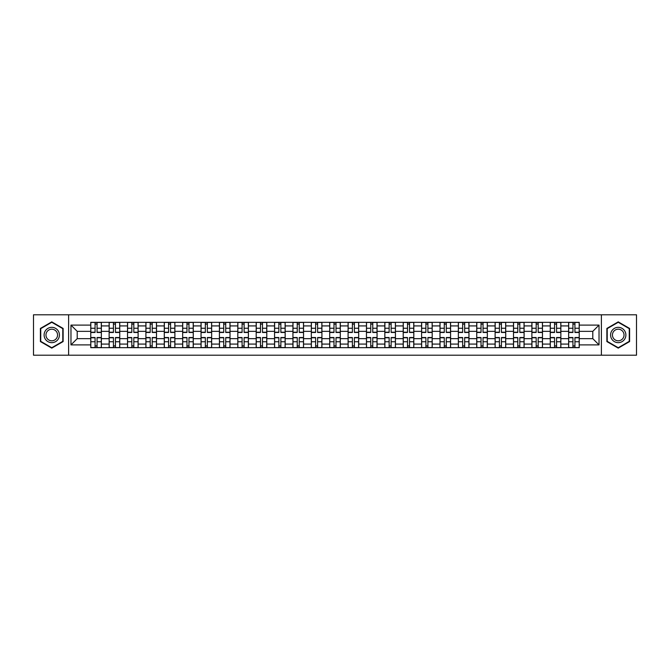 <?xml version="1.0" encoding="UTF-8"?>
<svg xmlns="http://www.w3.org/2000/svg" width="670" height="670" viewBox="0 0 670 670"><rect width="100%" height="100%" fill="white"/><g stroke="black" fill="none" stroke-linecap="round" stroke-linejoin="round"><path stroke-width="1" d="M601.392 355.209L636.5 355.209L636.5 314.791L33.5 314.791L33.5 355.209L601.392 355.209L601.392 314.791M109.143 347.663L109.143 325.93L101.363 325.93L101.363 347.663M101.363 325.93L101.363 322.337M109.143 325.93L109.143 322.337M119.746 322.337L119.746 347.663M127.518 347.663L127.518 322.337M138.12 322.337L138.12 347.663M145.901 347.663L145.901 322.337M156.504 322.337L156.504 347.663M164.276 347.663L164.276 322.337M174.887 322.337L174.887 347.663M182.659 347.663L182.659 322.337M193.261 322.337L193.261 347.663M201.042 347.663L201.042 322.337M211.645 322.337L211.645 347.663M219.417 347.663L219.417 322.337M230.019 322.337L230.019 347.663M237.8 347.663L237.8 322.337M248.403 322.337L248.403 347.663M256.183 347.663L256.183 322.337M266.786 322.337L266.786 347.663M274.558 347.663L274.558 322.337M285.16 322.337L285.16 347.663M292.941 347.663L292.941 322.337M303.543 322.337L303.543 347.663M311.316 347.663L311.316 322.337M321.918 322.337L321.918 347.663M329.699 347.663L329.699 322.337M340.301 322.337L340.301 347.663M348.082 347.663L348.082 322.337M358.685 322.337L358.685 347.663M366.457 347.663L366.457 322.337M377.059 322.337L377.059 347.663M384.84 347.663L384.84 322.337M395.442 322.337L395.442 347.663M403.214 347.663L403.214 322.337M413.817 322.337L413.817 347.663M421.597 347.663L421.597 322.337M432.2 322.337L432.2 347.663M439.981 347.663L439.981 322.337M450.583 322.337L450.583 347.663M458.355 347.663L458.355 322.337M468.958 322.337L468.958 347.663M476.739 347.663L476.739 322.337M487.341 322.337L487.341 347.663M495.113 347.663L495.113 322.337M505.724 322.337L505.724 347.663M513.496 347.663L513.496 322.337M524.099 322.337L524.099 347.663M531.88 347.663L531.88 322.337M542.482 322.337L542.482 347.663M550.254 347.663L550.254 322.337M560.857 322.337L560.857 347.663M568.637 347.663L568.637 322.337M568.637 338.651L560.857 338.651M550.254 338.651L542.482 338.651M531.88 338.651L524.099 338.651M513.496 338.651L505.724 338.651M495.113 338.651L487.341 338.651M476.739 338.651L468.958 338.651M458.355 338.651L450.583 338.651M439.981 338.651L432.2 338.651M421.597 338.651L413.817 338.651M403.214 338.651L395.442 338.651M384.84 338.651L377.059 338.651M366.457 338.651L358.685 338.651M348.082 338.651L340.301 338.651M329.699 338.651L321.918 338.651M311.316 338.651L303.543 338.651M292.941 338.651L285.16 338.651M274.558 338.651L266.786 338.651M256.183 338.651L248.403 338.651M237.8 338.651L230.019 338.651M219.417 338.651L211.645 338.651M201.042 338.651L193.261 338.651M182.659 338.651L174.887 338.651M164.276 338.651L156.504 338.651M145.901 338.651L138.12 338.651M127.518 338.651L119.746 338.651M109.143 338.651L101.363 338.651M568.637 331.349L560.857 331.349M550.254 331.349L542.482 331.349M531.88 331.349L524.099 331.349M513.496 331.349L505.724 331.349M495.113 331.349L487.341 331.349M476.739 331.349L468.958 331.349M458.355 331.349L450.583 331.349M439.981 331.349L432.2 331.349M421.597 331.349L413.817 331.349M403.214 331.349L395.442 331.349M384.84 331.349L377.059 331.349M366.457 331.349L358.685 331.349M348.082 331.349L340.301 331.349M329.699 331.349L321.918 331.349M311.316 331.349L303.543 331.349M292.941 331.349L285.16 331.349M274.558 331.349L266.786 331.349M256.183 331.349L248.403 331.349M237.8 331.349L230.019 331.349M219.417 331.349L211.645 331.349M201.042 331.349L193.261 331.349M182.659 331.349L174.887 331.349M164.276 331.349L156.504 331.349M145.901 331.349L138.12 331.349M127.518 331.349L119.746 331.349M109.143 331.349L101.363 331.349M77.209 338.651L90.76 338.651L90.76 331.349L77.209 331.349L77.209 338.651L70.97 344.899L70.97 325.101L90.76 325.101L90.76 331.349M579.24 331.349L579.24 338.651L592.791 338.651L592.791 331.349L579.24 331.349L579.24 322.337L90.76 322.337L90.76 325.101M579.24 325.101L599.03 325.101L599.03 344.899L579.24 344.899L579.24 338.651M90.76 338.651L90.76 347.663L579.24 347.663L579.24 344.899M90.76 344.899L70.97 344.899M68.608 355.209L68.608 314.791M63.131 328.434L51.766 321.868L40.393 328.434L40.393 341.566L51.766 348.132L63.131 341.566L63.131 328.434M629.607 328.434L618.234 321.868L606.869 328.434L606.869 341.566L618.234 348.132L629.607 341.566L629.607 328.434M97.066 345.896L95.065 345.896M95.065 324.104L97.066 324.104M115.441 345.896L113.439 345.896M113.439 324.104L115.441 324.104M133.824 345.896L131.823 345.896M131.823 324.104L133.824 324.104M152.207 345.896L150.197 345.896M150.197 324.104L152.207 324.104M170.582 345.896L168.58 345.896M168.58 324.104L170.582 324.104M188.965 345.896L186.964 345.896M186.964 324.104L188.965 324.104M207.34 345.896L205.338 345.896M205.338 324.104L207.34 324.104M225.723 345.896L223.721 345.896M223.721 324.104L225.723 324.104M244.106 345.896L242.096 345.896M242.096 324.104L244.106 324.104M262.481 345.896L260.479 345.896M260.479 324.104L262.481 324.104M280.864 345.896L278.862 345.896M278.862 324.104L280.864 324.104M299.239 345.896L297.237 345.896M297.237 324.104L299.239 324.104M317.622 345.896L315.62 345.896M315.62 324.104L317.622 324.104M336.005 345.896L333.995 345.896M333.995 324.104L336.005 324.104M354.38 345.896L352.378 345.896M352.378 324.104L354.38 324.104M372.763 345.896L370.761 345.896M370.761 324.104L372.763 324.104M391.138 345.896L389.136 345.896M389.136 324.104L391.138 324.104M409.521 345.896L407.519 345.896M407.519 324.104L409.521 324.104M427.904 345.896L425.894 345.896M425.894 324.104L427.904 324.104M446.279 345.896L444.277 345.896M444.277 324.104L446.279 324.104M464.662 345.896L462.66 345.896M462.66 324.104L464.662 324.104M483.036 345.896L481.035 345.896M481.035 324.104L483.036 324.104M501.42 345.896L499.418 345.896M499.418 324.104L501.42 324.104M519.803 345.896L517.793 345.896M517.793 324.104L519.803 324.104M538.178 345.896L536.176 345.896M536.176 324.104L538.178 324.104M556.561 345.896L554.559 345.896M554.559 324.104L556.561 324.104M574.935 345.896L572.934 345.896M572.934 324.104L574.935 324.104M70.97 325.101L77.209 331.349M592.791 338.651L599.03 344.899M592.791 331.349L599.03 325.101M97.066 332.471L97.066 322.454L101.304 322.454L101.304 332.471L97.066 332.471M95.065 323.987L97.066 323.987M95.065 322.454L90.819 322.454L90.819 332.471L95.065 332.471L95.065 322.454L97.066 322.454M95.065 337.529L95.065 347.546L90.819 347.546L90.819 337.529L95.065 337.529M97.066 346.013L95.065 346.013M97.066 347.546L101.304 347.546L101.304 337.529L97.066 337.529L97.066 347.546L95.065 347.546M115.441 332.471L115.441 322.454L119.687 322.454L119.687 332.471L115.441 332.471M113.439 323.987L115.441 323.987M113.439 322.454L109.202 322.454L109.202 332.471L113.439 332.471L113.439 322.454L115.441 322.454M133.824 332.471L133.824 322.454L138.062 322.454L138.062 332.471L133.824 332.471M131.823 323.987L133.824 323.987M131.823 322.454L127.576 322.454L127.576 332.471L131.823 332.471L131.823 322.454L133.824 322.454M45.133 338.827A7.655 7.655 0 0 0 55.593 341.633A7.655 7.655 0 0 0 58.391 331.173A7.655 7.655 0 0 0 47.93 328.367A7.655 7.655 0 0 0 45.133 338.827M46.741 337.898A5.795 5.795 0 0 0 54.664 340.025A5.795 5.795 0 0 0 56.782 332.102A5.795 5.795 0 0 0 48.86 329.975A5.795 5.795 0 0 0 46.741 337.898M51.766 322.278L62.779 328.643L62.779 341.357L51.766 347.722L40.744 341.357L40.744 328.643L51.766 322.278M611.61 338.827A7.655 7.655 0 0 0 622.07 341.633A7.655 7.655 0 0 0 624.867 331.173A7.655 7.655 0 0 0 614.407 328.367A7.655 7.655 0 0 0 611.61 338.827M613.218 337.898A5.795 5.795 0 0 0 621.14 340.025A5.795 5.795 0 0 0 623.259 332.102A5.795 5.795 0 0 0 615.336 329.975A5.795 5.795 0 0 0 613.218 337.898M618.234 322.278L629.256 328.643L629.256 341.357L618.234 347.722L607.221 341.357L607.221 328.643L618.234 322.278M113.439 337.529L113.439 347.546L109.202 347.546L109.202 337.529L113.439 337.529M115.441 346.013L113.439 346.013M115.441 347.546L119.687 347.546L119.687 337.529L115.441 337.529L115.441 347.546L113.439 347.546M131.823 337.529L131.823 347.546L127.576 347.546L127.576 337.529L131.823 337.529M133.824 346.013L131.823 346.013M133.824 347.546L138.062 347.546L138.062 337.529L133.824 337.529L133.824 347.546L131.823 347.546M152.207 332.471L152.207 322.454L156.445 322.454L156.445 332.471L152.207 332.471M150.197 323.987L152.207 323.987M150.197 322.454L145.959 322.454L145.959 332.471L150.197 332.471L150.197 322.454L152.207 322.454M170.582 332.471L170.582 322.454L174.828 322.454L174.828 332.471L170.582 332.471M168.58 323.987L170.582 323.987M168.58 322.454L164.343 322.454L164.343 332.471L168.58 332.471L168.58 322.454L170.582 322.454M188.965 332.471L188.965 322.454L193.203 322.454L193.203 332.471L188.965 332.471M186.964 323.987L188.965 323.987M186.964 322.454L182.717 322.454L182.717 332.471L186.964 332.471L186.964 322.454L188.965 322.454M150.197 337.529L150.197 347.546L145.959 347.546L145.959 337.529L150.197 337.529M152.207 346.013L150.197 346.013M152.207 347.546L156.445 347.546L156.445 337.529L152.207 337.529L152.207 347.546L150.197 347.546M168.58 337.529L168.58 347.546L164.343 347.546L164.343 337.529L168.58 337.529M170.582 346.013L168.58 346.013M170.582 347.546L174.828 347.546L174.828 337.529L170.582 337.529L170.582 347.546L168.58 347.546M186.964 337.529L186.964 347.546L182.717 347.546L182.717 337.529L186.964 337.529M188.965 346.013L186.964 346.013M188.965 347.546L193.203 347.546L193.203 337.529L188.965 337.529L188.965 347.546L186.964 347.546M207.34 332.471L207.34 322.454L211.586 322.454L211.586 332.471L207.34 332.471M205.338 323.987L207.34 323.987M205.338 322.454L201.101 322.454L201.101 332.471L205.338 332.471L205.338 322.454L207.34 322.454M205.338 337.529L205.338 347.546L201.101 347.546L201.101 337.529L205.338 337.529M207.34 346.013L205.338 346.013M207.34 347.546L211.586 347.546L211.586 337.529L207.34 337.529L207.34 347.546L205.338 347.546M225.723 332.471L225.723 322.454L229.961 322.454L229.961 332.471L225.723 332.471M223.721 323.987L225.723 323.987M223.721 322.454L219.475 322.454L219.475 332.471L223.721 332.471L223.721 322.454L225.723 322.454M223.721 337.529L223.721 347.546L219.475 347.546L219.475 337.529L223.721 337.529M225.723 346.013L223.721 346.013M225.723 347.546L229.961 347.546L229.961 337.529L225.723 337.529L225.723 347.546L223.721 347.546M244.106 332.471L244.106 322.454L248.344 322.454L248.344 332.471L244.106 332.471M242.096 323.987L244.106 323.987M242.096 322.454L237.858 322.454L237.858 332.471L242.096 332.471L242.096 322.454L244.106 322.454M242.096 337.529L242.096 347.546L237.858 347.546L237.858 337.529L242.096 337.529M244.106 346.013L242.096 346.013M244.106 347.546L248.344 347.546L248.344 337.529L244.106 337.529L244.106 347.546L242.096 347.546M262.481 332.471L262.481 322.454L266.727 322.454L266.727 332.471L262.481 332.471M260.479 323.987L262.481 323.987M260.479 322.454L256.241 322.454L256.241 332.471L260.479 332.471L260.479 322.454L262.481 322.454M260.479 337.529L260.479 347.546L256.241 347.546L256.241 337.529L260.479 337.529M262.481 346.013L260.479 346.013M262.481 347.546L266.727 347.546L266.727 337.529L262.481 337.529L262.481 347.546L260.479 347.546M280.864 332.471L280.864 322.454L285.102 322.454L285.102 332.471L280.864 332.471M278.862 323.987L280.864 323.987M278.862 322.454L274.616 322.454L274.616 332.471L278.862 332.471L278.862 322.454L280.864 322.454M299.239 332.471L299.239 322.454L303.485 322.454L303.485 332.471L299.239 332.471M297.237 323.987L299.239 323.987M297.237 322.454L292.999 322.454L292.999 332.471L297.237 332.471L297.237 322.454L299.239 322.454M317.622 332.471L317.622 322.454L321.86 322.454L321.86 332.471L317.622 332.471M315.62 323.987L317.622 323.987M315.62 322.454L311.374 322.454L311.374 332.471L315.62 332.471L315.62 322.454L317.622 322.454M336.005 332.471L336.005 322.454L340.243 322.454L340.243 332.471L336.005 332.471M333.995 323.987L336.005 323.987M333.995 322.454L329.757 322.454L329.757 332.471L333.995 332.471L333.995 322.454L336.005 322.454M354.38 332.471L354.38 322.454L358.626 322.454L358.626 332.471L354.38 332.471M352.378 323.987L354.38 323.987M352.378 322.454L348.14 322.454L348.14 332.471L352.378 332.471L352.378 322.454L354.38 322.454M372.763 332.471L372.763 322.454L377.001 322.454L377.001 332.471L372.763 332.471M370.761 323.987L372.763 323.987M370.761 322.454L366.515 322.454L366.515 332.471L370.761 332.471L370.761 322.454L372.763 322.454M278.862 337.529L278.862 347.546L274.616 347.546L274.616 337.529L278.862 337.529M280.864 346.013L278.862 346.013M280.864 347.546L285.102 347.546L285.102 337.529L280.864 337.529L280.864 347.546L278.862 347.546M297.237 337.529L297.237 347.546L292.999 347.546L292.999 337.529L297.237 337.529M299.239 346.013L297.237 346.013M299.239 347.546L303.485 347.546L303.485 337.529L299.239 337.529L299.239 347.546L297.237 347.546M315.62 337.529L315.62 347.546L311.374 347.546L311.374 337.529L315.62 337.529M317.622 346.013L315.62 346.013M317.622 347.546L321.86 347.546L321.86 337.529L317.622 337.529L317.622 347.546L315.62 347.546M333.995 337.529L333.995 347.546L329.757 347.546L329.757 337.529L333.995 337.529M336.005 346.013L333.995 346.013M336.005 347.546L340.243 347.546L340.243 337.529L336.005 337.529L336.005 347.546L333.995 347.546M352.378 337.529L352.378 347.546L348.14 347.546L348.14 337.529L352.378 337.529M354.38 346.013L352.378 346.013M354.38 347.546L358.626 347.546L358.626 337.529L354.38 337.529L354.38 347.546L352.378 347.546M370.761 337.529L370.761 347.546L366.515 347.546L366.515 337.529L370.761 337.529M372.763 346.013L370.761 346.013M372.763 347.546L377.001 347.546L377.001 337.529L372.763 337.529L372.763 347.546L370.761 347.546M391.138 332.471L391.138 322.454L395.384 322.454L395.384 332.471L391.138 332.471M389.136 323.987L391.138 323.987M389.136 322.454L384.898 322.454L384.898 332.471L389.136 332.471L389.136 322.454L391.138 322.454M389.136 337.529L389.136 347.546L384.898 347.546L384.898 337.529L389.136 337.529M391.138 346.013L389.136 346.013M391.138 347.546L395.384 347.546L395.384 337.529L391.138 337.529L391.138 347.546L389.136 347.546M409.521 332.471L409.521 322.454L413.759 322.454L413.759 332.471L409.521 332.471M407.519 323.987L409.521 323.987M407.519 322.454L403.273 322.454L403.273 332.471L407.519 332.471L407.519 322.454L409.521 322.454M407.519 337.529L407.519 347.546L403.273 347.546L403.273 337.529L407.519 337.529M409.521 346.013L407.519 346.013M409.521 347.546L413.759 347.546L413.759 337.529L409.521 337.529L409.521 347.546L407.519 347.546M427.904 332.471L427.904 322.454L432.142 322.454L432.142 332.471L427.904 332.471M425.894 323.987L427.904 323.987M425.894 322.454L421.656 322.454L421.656 332.471L425.894 332.471L425.894 322.454L427.904 322.454M425.894 337.529L425.894 347.546L421.656 347.546L421.656 337.529L425.894 337.529M427.904 346.013L425.894 346.013M427.904 347.546L432.142 347.546L432.142 337.529L427.904 337.529L427.904 347.546L425.894 347.546M446.279 332.471L446.279 322.454L450.525 322.454L450.525 332.471L446.279 332.471M444.277 323.987L446.279 323.987M444.277 322.454L440.039 322.454L440.039 332.471L444.277 332.471L444.277 322.454L446.279 322.454M444.277 337.529L444.277 347.546L440.039 347.546L440.039 337.529L444.277 337.529M446.279 346.013L444.277 346.013M446.279 347.546L450.525 347.546L450.525 337.529L446.279 337.529L446.279 347.546L444.277 347.546M464.662 332.471L464.662 322.454L468.899 322.454L468.899 332.471L464.662 332.471M462.66 323.987L464.662 323.987M462.66 322.454L458.414 322.454L458.414 332.471L462.66 332.471L462.66 322.454L464.662 322.454M462.66 337.529L462.66 347.546L458.414 347.546L458.414 337.529L462.66 337.529M464.662 346.013L462.66 346.013M464.662 347.546L468.899 347.546L468.899 337.529L464.662 337.529L464.662 347.546L462.66 347.546M483.036 332.471L483.036 322.454L487.283 322.454L487.283 332.471L483.036 332.471M481.035 323.987L483.036 323.987M481.035 322.454L476.797 322.454L476.797 332.471L481.035 332.471L481.035 322.454L483.036 322.454M481.035 337.529L481.035 347.546L476.797 347.546L476.797 337.529L481.035 337.529M483.036 346.013L481.035 346.013M483.036 347.546L487.283 347.546L487.283 337.529L483.036 337.529L483.036 347.546L481.035 347.546M501.42 332.471L501.42 322.454L505.657 322.454L505.657 332.471L501.42 332.471M499.418 323.987L501.42 323.987M499.418 322.454L495.172 322.454L495.172 332.471L499.418 332.471L499.418 322.454L501.42 322.454M499.418 337.529L499.418 347.546L495.172 347.546L495.172 337.529L499.418 337.529M501.42 346.013L499.418 346.013M501.42 347.546L505.657 347.546L505.657 337.529L501.42 337.529L501.42 347.546L499.418 347.546M519.803 332.471L519.803 322.454L524.041 322.454L524.041 332.471L519.803 332.471M517.793 323.987L519.803 323.987M517.793 322.454L513.555 322.454L513.555 332.471L517.793 332.471L517.793 322.454L519.803 322.454M517.793 337.529L517.793 347.546L513.555 347.546L513.555 337.529L517.793 337.529M519.803 346.013L517.793 346.013M519.803 347.546L524.041 347.546L524.041 337.529L519.803 337.529L519.803 347.546L517.793 347.546M538.178 332.471L538.178 322.454L542.424 322.454L542.424 332.471L538.178 332.471M536.176 323.987L538.178 323.987M536.176 322.454L531.938 322.454L531.938 332.471L536.176 332.471L536.176 322.454L538.178 322.454M536.176 337.529L536.176 347.546L531.938 347.546L531.938 337.529L536.176 337.529M538.178 346.013L536.176 346.013M538.178 347.546L542.424 347.546L542.424 337.529L538.178 337.529L538.178 347.546L536.176 347.546M556.561 332.471L556.561 322.454L560.798 322.454L560.798 332.471L556.561 332.471M554.559 323.987L556.561 323.987M554.559 322.454L550.313 322.454L550.313 332.471L554.559 332.471L554.559 322.454L556.561 322.454M554.559 337.529L554.559 347.546L550.313 347.546L550.313 337.529L554.559 337.529M556.561 346.013L554.559 346.013M556.561 347.546L560.798 347.546L560.798 337.529L556.561 337.529L556.561 347.546L554.559 347.546M574.935 332.471L574.935 322.454L579.181 322.454L579.181 332.471L574.935 332.471M572.934 323.987L574.935 323.987M572.934 322.454L568.696 322.454L568.696 332.471L572.934 332.471L572.934 322.454L574.935 322.454M572.934 337.529L572.934 347.546L568.696 347.546L568.696 337.529L572.934 337.529M574.935 346.013L572.934 346.013M574.935 347.546L579.181 347.546L579.181 337.529L574.935 337.529L574.935 347.546L572.934 347.546M550.254 325.93L542.482 325.93M531.88 325.93L524.099 325.93M513.496 325.93L505.724 325.93M495.113 325.93L487.341 325.93M476.739 325.93L468.958 325.93M458.355 325.93L450.583 325.93M439.981 325.93L432.2 325.93M421.597 325.93L413.817 325.93M403.214 325.93L395.442 325.93M384.84 325.93L377.059 325.93M366.457 325.93L358.685 325.93M348.082 325.93L340.301 325.93M329.699 325.93L321.918 325.93M311.316 325.93L303.543 325.93M292.941 325.93L285.16 325.93M274.558 325.93L266.786 325.93M256.183 325.93L248.403 325.93M237.8 325.93L230.019 325.93M219.417 325.93L211.645 325.93M201.042 325.93L193.261 325.93M182.659 325.93L174.887 325.93M164.276 325.93L156.504 325.93M145.901 325.93L138.12 325.93M127.518 325.93L119.746 325.93M568.637 325.93L560.857 325.93M550.254 344.07L542.482 344.07M531.88 344.07L524.099 344.07M513.496 344.07L505.724 344.07M495.113 344.07L487.341 344.07M476.739 344.07L468.958 344.07M458.355 344.07L450.583 344.07M439.981 344.07L432.2 344.07M421.597 344.07L413.817 344.07M403.214 344.07L395.442 344.07M384.84 344.07L377.059 344.07M366.457 344.07L358.685 344.07M348.082 344.07L340.301 344.07M329.699 344.07L321.918 344.07M311.316 344.07L303.543 344.07M292.941 344.07L285.16 344.07M274.558 344.07L266.786 344.07M256.183 344.07L248.403 344.07M237.8 344.07L230.019 344.07M219.417 344.07L211.645 344.07M201.042 344.07L193.261 344.07M182.659 344.07L174.887 344.07M164.276 344.07L156.504 344.07M145.901 344.07L138.12 344.07M127.518 344.07L119.746 344.07M109.143 344.07L101.363 344.07M568.637 344.07L560.857 344.07M97.066 332.22L101.304 332.22M97.066 328.241L101.304 328.241M90.819 332.22L95.065 332.22M90.819 328.241L95.065 328.241M95.065 337.781L90.819 337.781M95.065 341.759L90.819 341.759M101.304 337.781L97.066 337.781M101.304 341.759L97.066 341.759M115.441 332.22L119.687 332.22M115.441 328.241L119.687 328.241M109.202 332.22L113.439 332.22M109.202 328.241L113.439 328.241M133.824 332.22L138.062 332.22M133.824 328.241L138.062 328.241M127.576 332.22L131.823 332.22M127.576 328.241L131.823 328.241M113.439 337.781L109.202 337.781M113.439 341.759L109.202 341.759M119.687 337.781L115.441 337.781M119.687 341.759L115.441 341.759M131.823 337.781L127.576 337.781M131.823 341.759L127.576 341.759M138.062 337.781L133.824 337.781M138.062 341.759L133.824 341.759M152.207 332.22L156.445 332.22M152.207 328.241L156.445 328.241M145.959 332.22L150.197 332.22M145.959 328.241L150.197 328.241M170.582 332.22L174.828 332.22M170.582 328.241L174.828 328.241M164.343 332.22L168.58 332.22M164.343 328.241L168.58 328.241M188.965 332.22L193.203 332.22M188.965 328.241L193.203 328.241M182.717 332.22L186.964 332.22M182.717 328.241L186.964 328.241M150.197 337.781L145.959 337.781M150.197 341.759L145.959 341.759M156.445 337.781L152.207 337.781M156.445 341.759L152.207 341.759M168.58 337.781L164.343 337.781M168.58 341.759L164.343 341.759M174.828 337.781L170.582 337.781M174.828 341.759L170.582 341.759M186.964 337.781L182.717 337.781M186.964 341.759L182.717 341.759M193.203 337.781L188.965 337.781M193.203 341.759L188.965 341.759M207.34 332.22L211.586 332.22M207.34 328.241L211.586 328.241M201.101 332.22L205.338 332.22M201.101 328.241L205.338 328.241M205.338 337.781L201.101 337.781M205.338 341.759L201.101 341.759M211.586 337.781L207.34 337.781M211.586 341.759L207.34 341.759M225.723 332.22L229.961 332.22M225.723 328.241L229.961 328.241M219.475 332.22L223.721 332.22M219.475 328.241L223.721 328.241M223.721 337.781L219.475 337.781M223.721 341.759L219.475 341.759M229.961 337.781L225.723 337.781M229.961 341.759L225.723 341.759M244.106 332.22L248.344 332.22M244.106 328.241L248.344 328.241M237.858 332.22L242.096 332.22M237.858 328.241L242.096 328.241M242.096 337.781L237.858 337.781M242.096 341.759L237.858 341.759M248.344 337.781L244.106 337.781M248.344 341.759L244.106 341.759M262.481 332.22L266.727 332.22M262.481 328.241L266.727 328.241M256.241 332.22L260.479 332.22M256.241 328.241L260.479 328.241M260.479 337.781L256.241 337.781M260.479 341.759L256.241 341.759M266.727 337.781L262.481 337.781M266.727 341.759L262.481 341.759M280.864 332.22L285.102 332.22M280.864 328.241L285.102 328.241M274.616 332.22L278.862 332.22M274.616 328.241L278.862 328.241M299.239 332.22L303.485 332.22M299.239 328.241L303.485 328.241M292.999 332.22L297.237 332.22M292.999 328.241L297.237 328.241M317.622 332.22L321.86 332.22M317.622 328.241L321.86 328.241M311.374 332.22L315.62 332.22M311.374 328.241L315.62 328.241M336.005 332.22L340.243 332.22M336.005 328.241L340.243 328.241M329.757 332.22L333.995 332.22M329.757 328.241L333.995 328.241M354.38 332.22L358.626 332.22M354.38 328.241L358.626 328.241M348.14 332.22L352.378 332.22M348.14 328.241L352.378 328.241M372.763 332.22L377.001 332.22M372.763 328.241L377.001 328.241M366.515 332.22L370.761 332.22M366.515 328.241L370.761 328.241M278.862 337.781L274.616 337.781M278.862 341.759L274.616 341.759M285.102 337.781L280.864 337.781M285.102 341.759L280.864 341.759M297.237 337.781L292.999 337.781M297.237 341.759L292.999 341.759M303.485 337.781L299.239 337.781M303.485 341.759L299.239 341.759M315.62 337.781L311.374 337.781M315.62 341.759L311.374 341.759M321.86 337.781L317.622 337.781M321.86 341.759L317.622 341.759M333.995 337.781L329.757 337.781M333.995 341.759L329.757 341.759M340.243 337.781L336.005 337.781M340.243 341.759L336.005 341.759M352.378 337.781L348.14 337.781M352.378 341.759L348.14 341.759M358.626 337.781L354.38 337.781M358.626 341.759L354.38 341.759M370.761 337.781L366.515 337.781M370.761 341.759L366.515 341.759M377.001 337.781L372.763 337.781M377.001 341.759L372.763 341.759M391.138 332.22L395.384 332.22M391.138 328.241L395.384 328.241M384.898 332.22L389.136 332.22M384.898 328.241L389.136 328.241M389.136 337.781L384.898 337.781M389.136 341.759L384.898 341.759M395.384 337.781L391.138 337.781M395.384 341.759L391.138 341.759M409.521 332.22L413.759 332.22M409.521 328.241L413.759 328.241M403.273 332.22L407.519 332.22M403.273 328.241L407.519 328.241M407.519 337.781L403.273 337.781M407.519 341.759L403.273 341.759M413.759 337.781L409.521 337.781M413.759 341.759L409.521 341.759M427.904 332.22L432.142 332.22M427.904 328.241L432.142 328.241M421.656 332.22L425.894 332.22M421.656 328.241L425.894 328.241M425.894 337.781L421.656 337.781M425.894 341.759L421.656 341.759M432.142 337.781L427.904 337.781M432.142 341.759L427.904 341.759M446.279 332.22L450.525 332.22M446.279 328.241L450.525 328.241M440.039 332.22L444.277 332.22M440.039 328.241L444.277 328.241M444.277 337.781L440.039 337.781M444.277 341.759L440.039 341.759M450.525 337.781L446.279 337.781M450.525 341.759L446.279 341.759M464.662 332.22L468.899 332.22M464.662 328.241L468.899 328.241M458.414 332.22L462.66 332.22M458.414 328.241L462.66 328.241M462.66 337.781L458.414 337.781M462.66 341.759L458.414 341.759M468.899 337.781L464.662 337.781M468.899 341.759L464.662 341.759M483.036 332.22L487.283 332.22M483.036 328.241L487.283 328.241M476.797 332.22L481.035 332.22M476.797 328.241L481.035 328.241M481.035 337.781L476.797 337.781M481.035 341.759L476.797 341.759M487.283 337.781L483.036 337.781M487.283 341.759L483.036 341.759M501.42 332.22L505.657 332.22M501.42 328.241L505.657 328.241M495.172 332.22L499.418 332.22M495.172 328.241L499.418 328.241M499.418 337.781L495.172 337.781M499.418 341.759L495.172 341.759M505.657 337.781L501.42 337.781M505.657 341.759L501.42 341.759M519.803 332.22L524.041 332.22M519.803 328.241L524.041 328.241M513.555 332.22L517.793 332.22M513.555 328.241L517.793 328.241M517.793 337.781L513.555 337.781M517.793 341.759L513.555 341.759M524.041 337.781L519.803 337.781M524.041 341.759L519.803 341.759M538.178 332.22L542.424 332.22M538.178 328.241L542.424 328.241M531.938 332.22L536.176 332.22M531.938 328.241L536.176 328.241M536.176 337.781L531.938 337.781M536.176 341.759L531.938 341.759M542.424 337.781L538.178 337.781M542.424 341.759L538.178 341.759M556.561 332.22L560.798 332.22M556.561 328.241L560.798 328.241M550.313 332.22L554.559 332.22M550.313 328.241L554.559 328.241M554.559 337.781L550.313 337.781M554.559 341.759L550.313 341.759M560.798 337.781L556.561 337.781M560.798 341.759L556.561 341.759M574.935 332.22L579.181 332.22M574.935 328.241L579.181 328.241M568.696 332.22L572.934 332.22M568.696 328.241L572.934 328.241M572.934 337.781L568.696 337.781M572.934 341.759L568.696 341.759M579.181 337.781L574.935 337.781M579.181 341.759L574.935 341.759"/></g></svg>
